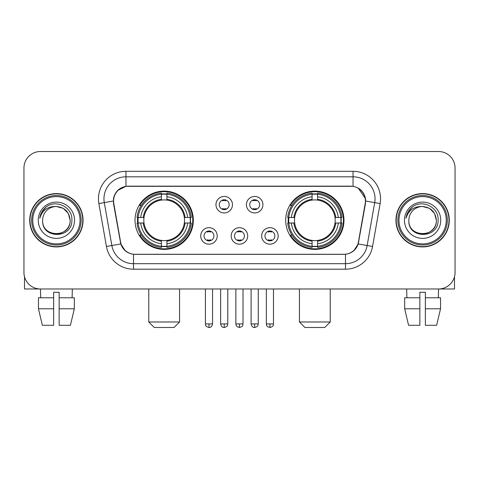 <?xml version="1.0" encoding="UTF-8"?>
<svg xmlns="http://www.w3.org/2000/svg" width="479" height="479" viewBox="0 0 479 479"><rect width="100%" height="100%" fill="white"/><g stroke="black" fill="none" stroke-linecap="round" stroke-linejoin="round"><path stroke-width="0.72" d="M285.688 220.256A29.141 29.141 0 0 0 314.835 249.397A29.141 29.141 0 0 0 343.976 220.256A29.141 29.141 0 0 0 314.835 191.109A29.141 29.141 0 0 0 285.688 220.256M135.024 220.256A29.141 29.141 0 0 0 164.165 249.397A29.141 29.141 0 0 0 193.312 220.256A29.141 29.141 0 0 0 164.165 191.109A29.141 29.141 0 0 0 135.024 220.256M217.232 235.925A8.251 8.251 0 0 1 208.982 244.176A8.251 8.251 0 0 1 200.737 235.925A8.251 8.251 0 0 1 208.982 227.681A8.251 8.251 0 0 1 217.232 235.925M204.036 235.925A4.952 4.952 0 0 0 208.982 240.877A4.952 4.952 0 0 0 213.933 235.925A4.952 4.952 0 0 0 208.982 230.98A4.952 4.952 0 0 0 204.036 235.925M247.691 235.925A8.251 8.251 0 0 1 239.446 244.176A8.251 8.251 0 0 1 231.195 235.925A8.251 8.251 0 0 1 239.446 227.681A8.251 8.251 0 0 1 247.691 235.925M234.494 235.925A4.952 4.952 0 0 0 239.446 240.877A4.952 4.952 0 0 0 244.392 235.925A4.952 4.952 0 0 0 239.446 230.98A4.952 4.952 0 0 0 234.494 235.925M278.155 235.925A8.251 8.251 0 0 1 269.911 244.176A8.251 8.251 0 0 1 261.66 235.925A8.251 8.251 0 0 1 269.911 227.681A8.251 8.251 0 0 1 278.155 235.925M264.959 235.925A4.952 4.952 0 0 0 269.911 240.877A4.952 4.952 0 0 0 274.856 235.925A4.952 4.952 0 0 0 269.911 230.98A4.952 4.952 0 0 0 264.959 235.925M232.459 204.695A8.251 8.251 0 0 1 224.214 212.939A8.251 8.251 0 0 1 215.963 204.695A8.251 8.251 0 0 1 224.214 196.444A8.251 8.251 0 0 1 232.459 204.695M219.262 204.695A4.952 4.952 0 0 0 224.214 209.64A4.952 4.952 0 0 0 229.16 204.695A4.952 4.952 0 0 0 224.214 199.743A4.952 4.952 0 0 0 219.262 204.695M262.923 204.695A8.251 8.251 0 0 1 254.678 212.939A8.251 8.251 0 0 1 246.428 204.695A8.251 8.251 0 0 1 254.678 196.444A8.251 8.251 0 0 1 262.923 204.695M249.727 204.695A4.952 4.952 0 0 0 254.678 209.64A4.952 4.952 0 0 0 259.624 204.695A4.952 4.952 0 0 0 254.678 199.743A4.952 4.952 0 0 0 249.727 204.695M113.804 203.587A14.849 14.849 0 0 1 128.426 186.163L350.574 186.163A14.849 14.849 0 0 1 365.196 203.587L358.406 242.081A14.849 14.849 0 0 1 343.784 254.349L135.216 254.349A14.849 14.849 0 0 1 120.594 242.081L113.804 203.587M137.641 223.004A26.668 26.668 0 0 1 137.641 217.508M288.304 223.004A26.668 26.668 0 0 1 288.304 217.508M29.722 220.256A26.668 26.668 0 0 0 56.39 246.924A26.668 26.668 0 0 0 83.059 220.256A26.668 26.668 0 0 0 56.39 193.588A26.668 26.668 0 0 0 29.722 220.256M395.941 220.256A26.668 26.668 0 0 0 422.61 246.924A26.668 26.668 0 0 0 449.278 220.256A26.668 26.668 0 0 0 422.61 193.588A26.668 26.668 0 0 0 395.941 220.256M113.469 198.809C114.894 191.929 119.055 187.768 125.953 186.325L353.047 186.325C359.939 187.762 364.1 191.923 365.531 198.809L365.471 203.587L358.226 243.949C356.059 249.924 351.808 253.373 345.485 254.277L133.515 254.277C127.204 253.385 122.959 249.936 120.774 243.949L113.529 203.587L113.469 198.809M117.684 190.474L125.953 186.325L125.953 176.817L353.047 176.817A21.992 21.992 0 0 1 374.71 202.629L367.148 245.517A21.992 21.992 0 0 1 345.485 263.695L133.515 263.695A21.992 21.992 0 0 1 111.852 245.517L104.29 202.629A21.992 21.992 0 0 1 125.953 176.817L125.953 171.314L353.047 171.314L353.047 186.325M358.274 188.151L365.531 198.809L365.699 201.042L380.122 203.581L372.56 246.475A27.495 27.495 0 0 1 345.485 269.192L133.515 269.192A27.495 27.495 0 0 1 106.44 246.475L98.878 203.581A27.495 27.495 0 0 1 125.953 171.314M134.94 254.349L133.515 254.277L133.515 269.192M345.485 269.192L345.485 254.277L344.06 254.349M372.56 246.475L358.226 243.949L353.789 250.715M125.306 250.798L120.774 243.949L106.44 246.475M358.681 242.081L358.591 242.548M120.409 242.548L120.319 242.081M98.878 203.581L113.301 201.006M455.05 168.015A16.496 16.496 0 0 0 438.554 151.52L40.446 151.52A16.496 16.496 0 0 0 23.95 168.015L23.95 272.491A16.496 16.496 0 0 0 40.446 288.987L438.554 288.987A16.496 16.496 0 0 0 455.05 272.491L455.05 168.015L455.05 272.491M23.95 168.015L23.95 272.491M438.554 151.52L40.446 151.52M40.685 297.788L40.446 288.987L438.554 288.987L438.315 297.788M24.501 276.718L24.501 288.987L88.286 288.987M38.458 297.788L38.458 308.781L42.362 325.283L38.458 308.781L38.458 297.788L53.642 297.788L53.642 292.286L59.145 292.286L59.145 297.788L74.329 297.788L74.329 308.781L70.425 325.283L74.329 308.781L59.145 308.781L59.145 297.788M72.341 288.987L72.101 297.788M53.642 297.788L53.642 325.283L42.362 325.283M38.458 308.781L53.642 308.781M70.425 325.283L59.145 325.283L59.145 308.781M80.035 220.256A23.645 23.645 0 0 0 56.39 196.612A23.645 23.645 0 0 0 32.746 220.256A23.645 23.645 0 0 0 56.39 243.901A23.645 23.645 0 0 0 80.035 220.256M81.137 220.256A24.746 24.746 0 0 0 56.39 195.51A24.746 24.746 0 0 0 31.65 220.256A24.746 24.746 0 0 0 56.39 244.997A24.746 24.746 0 0 0 81.137 220.256M82.789 220.256A26.393 26.393 0 0 0 56.39 193.863A26.393 26.393 0 0 0 29.997 220.256A26.393 26.393 0 0 0 56.39 246.649A26.393 26.393 0 0 0 82.789 220.256M70.138 220.256C69.323 211.904 64.743 207.323 56.39 206.509L63.264 208.347L68.299 213.383L70.138 220.256L68.299 213.383L63.264 208.347L56.39 206.509L63.264 208.347L68.299 213.383L70.138 220.256L68.299 213.383L63.264 208.347L56.39 206.509L63.264 208.347L68.299 213.383L70.138 220.256C70.982 237.991 41.805 237.991 42.643 220.256C41.422 239.332 72.521 238.907 71.874 220.256C72.898 207.162 55.738 198.839 45.852 207.269C42.403 210.155 40.386 213.814 39.787 218.256C42.386 210.065 47.918 206.15 56.39 206.509L63.264 208.347L68.299 213.383L70.138 220.256C70.982 237.991 41.805 237.991 42.643 220.256C41.805 237.991 70.982 237.991 70.138 220.256C70.982 237.991 41.805 237.991 42.643 220.256C41.805 237.991 70.982 237.991 70.138 220.256C70.982 237.991 41.805 237.991 42.643 220.256C41.805 237.991 70.982 237.991 70.138 220.256C70.982 237.991 41.805 237.991 42.643 220.256C41.805 237.991 70.982 237.991 70.138 220.256C70.982 237.991 41.805 237.991 42.643 220.256C41.805 237.991 70.982 237.991 70.138 220.256C70.982 237.991 41.805 237.991 42.643 220.256C41.805 237.991 70.982 237.991 70.138 220.256C70.982 237.991 41.805 237.991 42.643 220.256A13.747 13.747 0 0 1 56.39 206.509L63.264 208.347L68.299 213.383L70.138 220.256C70.688 230.926 56.971 238.015 48.601 231.579M38.248 220.256A18.148 18.148 0 0 0 56.39 238.398A18.148 18.148 0 0 0 74.538 220.256A18.148 18.148 0 0 0 56.39 202.108A18.148 18.148 0 0 0 38.248 220.256M45.846 207.275L41.793 212.095M41.541 212.562L41.907 211.898L41.541 212.562M174.063 327.48L154.268 327.48L148.771 321.984L179.565 321.984L174.063 327.48M166.92 246.284L166.92 247.392A27.273 27.273 0 0 0 191.301 223.004L190.199 223.004A26.171 26.171 0 0 1 166.92 246.284L166.92 243.739A23.645 23.645 0 0 0 187.654 223.004L184.325 223.004A20.346 20.346 0 0 0 166.92 200.096L166.92 194.223A26.171 26.171 0 0 1 190.199 217.508L191.301 217.508A27.273 27.273 0 0 0 166.92 193.121L166.92 194.223M138.138 223.004L137.03 223.004A27.273 27.273 0 0 0 161.417 247.392L161.417 246.284A26.171 26.171 0 0 1 138.138 223.004L140.682 223.004A23.645 23.645 0 0 0 161.417 243.739L161.417 240.416A20.346 20.346 0 0 0 184.325 223.004L185.139 223.004A21.148 21.148 0 0 1 166.92 241.224L166.92 243.739M161.417 194.223L161.417 193.121A27.273 27.273 0 0 0 137.03 217.508L138.138 217.508A26.171 26.171 0 0 1 161.417 194.223L161.417 196.773A23.645 23.645 0 0 0 140.682 217.508L144.011 217.508A20.346 20.346 0 0 0 161.417 240.416L161.417 241.224A21.148 21.148 0 0 1 143.197 223.004L140.682 223.004M138.192 223.004A26.117 26.117 0 0 1 138.192 217.508M166.92 194.282A26.117 26.117 0 0 0 161.417 194.282M190.139 217.508A26.117 26.117 0 0 1 190.139 223.004M190.199 217.508L187.654 217.508A23.645 23.645 0 0 0 166.92 196.773M187.654 223.004L190.199 223.004M161.417 243.739L161.417 246.284M184.325 217.508L187.654 217.508M166.92 240.446L166.92 241.224M161.417 240.416A20.346 20.346 0 0 1 144.011 223.004L143.197 223.004M166.92 246.23A26.117 26.117 0 0 1 161.417 246.23M140.682 217.508L138.138 217.508M161.417 200.06L161.417 196.773M166.92 200.096A20.346 20.346 0 0 0 144.011 217.508L143.197 217.508A21.148 21.148 0 0 1 161.417 199.282M166.92 200.06L166.92 199.282A21.148 21.148 0 0 1 185.139 217.508M141.287 205.407L139.73 205.407A28.596 28.596 0 0 1 192.762 220.256A28.596 28.596 0 0 1 139.73 235.099L141.287 235.099M324.732 327.48L304.937 327.48L299.435 321.984L330.229 321.984L324.732 327.48M317.583 246.284L317.583 247.392A27.273 27.273 0 0 0 341.97 223.004L340.862 223.004A26.171 26.171 0 0 1 317.583 246.284L317.583 243.739A23.645 23.645 0 0 0 338.318 223.004L334.989 223.004A20.346 20.346 0 0 0 317.583 200.096L317.583 194.223A26.171 26.171 0 0 1 340.862 217.508L341.97 217.508A27.273 27.273 0 0 0 317.583 193.121L317.583 194.223M288.801 223.004L287.699 223.004A27.273 27.273 0 0 0 312.08 247.392L312.08 246.284A26.171 26.171 0 0 1 288.801 223.004L291.346 223.004A23.645 23.645 0 0 0 312.08 243.739L312.08 240.416A20.346 20.346 0 0 0 334.989 223.004L335.803 223.004A21.148 21.148 0 0 1 317.583 241.224L317.583 243.739M312.08 194.223L312.08 193.121A27.273 27.273 0 0 0 287.699 217.508L288.801 217.508A26.171 26.171 0 0 1 312.08 194.223L312.08 196.773A23.645 23.645 0 0 0 291.346 217.508L294.675 217.508A20.346 20.346 0 0 0 312.08 240.416L312.08 241.224A21.148 21.148 0 0 1 293.861 223.004L291.346 223.004M288.861 223.004A26.117 26.117 0 0 1 288.861 217.508M317.583 194.282A26.117 26.117 0 0 0 312.08 194.282M340.809 217.508A26.117 26.117 0 0 1 340.809 223.004M340.862 217.508L338.318 217.508A23.645 23.645 0 0 0 317.583 196.773M338.318 223.004L340.862 223.004M312.08 243.739L312.08 246.284M334.989 217.508L338.318 217.508M317.583 240.446L317.583 241.224M312.08 240.416A20.346 20.346 0 0 1 294.675 223.004L293.861 223.004M317.583 246.23A26.117 26.117 0 0 1 312.08 246.23M291.346 217.508L288.801 217.508M312.08 200.06L312.08 196.773M317.583 200.096A20.346 20.346 0 0 0 294.675 217.508L293.861 217.508A21.148 21.148 0 0 1 312.08 199.282M317.583 200.06L317.583 199.282A21.148 21.148 0 0 1 335.803 217.508M291.956 205.407L290.394 205.407A28.596 28.596 0 0 1 343.425 220.256A28.596 28.596 0 0 1 290.394 235.099L291.956 235.099M222.561 209.359L222.561 208.575A4.221 4.221 0 0 0 225.86 208.575L225.86 209.359M225.86 200.024L225.86 200.809A4.221 4.221 0 0 0 222.561 200.809L222.561 200.024M253.026 209.359L253.026 208.575A4.221 4.221 0 0 0 256.325 208.575L256.325 209.359M256.325 200.024L256.325 200.809A4.221 4.221 0 0 0 253.026 200.809L253.026 200.024M207.335 240.59L207.335 239.805A4.221 4.221 0 0 0 210.634 239.805L210.634 240.59M210.634 231.261L210.634 232.046A4.221 4.221 0 0 0 207.335 232.046L207.335 231.261M237.794 240.59L237.794 239.805A4.221 4.221 0 0 0 241.093 239.805L241.093 240.59M241.093 231.261L241.093 232.046A4.221 4.221 0 0 0 237.794 232.046L237.794 231.261M268.258 240.59L268.258 239.805A4.221 4.221 0 0 0 271.557 239.805L271.557 240.59M271.557 231.261L271.557 232.046A4.221 4.221 0 0 0 268.258 232.046L268.258 231.261M454.499 276.718L454.499 288.987L390.714 288.987M419.855 297.788L419.855 308.781L404.671 308.781L408.575 325.283L404.671 308.781L404.671 297.788L419.855 297.788L419.855 292.286L425.358 292.286L425.358 297.788L440.542 297.788L440.542 308.781L436.638 325.283L440.542 308.781L425.358 308.781L425.358 297.788L425.358 325.283L436.638 325.283M419.855 308.781L419.855 325.283L408.575 325.283M406.659 288.987L406.899 297.788M446.254 220.256A23.645 23.645 0 0 0 422.61 196.612A23.645 23.645 0 0 0 398.965 220.256A23.645 23.645 0 0 0 422.61 243.901A23.645 23.645 0 0 0 446.254 220.256M447.35 220.256A24.746 24.746 0 0 0 422.61 195.51A24.746 24.746 0 0 0 397.863 220.256A24.746 24.746 0 0 0 422.61 244.997A24.746 24.746 0 0 0 447.35 220.256M449.003 220.256A26.393 26.393 0 0 0 422.61 193.863A26.393 26.393 0 0 0 396.211 220.256A26.393 26.393 0 0 0 422.61 246.649A26.393 26.393 0 0 0 449.003 220.256M408.862 220.256A13.747 13.747 0 0 1 422.61 206.509L429.483 208.347L434.513 213.383L436.357 220.256L434.513 213.383L429.483 208.347L422.61 206.509L429.483 208.347L434.513 213.383L436.357 220.256L434.513 213.383L429.483 208.347L422.61 206.509L429.483 208.347L434.513 213.383L436.357 220.256L434.513 213.383L429.483 208.347L422.61 206.509L429.483 208.347L434.513 213.383L436.357 220.256C437.195 237.991 408.018 237.991 408.862 220.256C407.635 239.332 438.734 238.907 438.093 220.256C439.111 207.162 421.957 198.839 412.066 207.269C408.617 210.155 406.599 213.814 406.006 218.256C408.599 210.065 414.131 206.15 422.61 206.509L429.483 208.347L434.513 213.383L436.357 220.256C437.195 237.991 408.018 237.991 408.862 220.256C408.018 237.991 437.195 237.991 436.357 220.256C437.195 237.991 408.018 237.991 408.862 220.256C408.018 237.991 437.195 237.991 436.357 220.256C437.195 237.991 408.018 237.991 408.862 220.256C408.018 237.991 437.195 237.991 436.357 220.256C437.195 237.991 408.018 237.991 408.862 220.256C408.018 237.991 437.195 237.991 436.357 220.256C437.195 237.991 408.018 237.991 408.862 220.256C408.018 237.991 437.195 237.991 436.357 220.256C436.908 230.926 423.185 238.015 414.814 231.579M422.61 206.509C430.956 207.323 435.537 211.904 436.357 220.256M404.462 220.256A18.148 18.148 0 0 0 422.61 238.398A18.148 18.148 0 0 0 440.752 220.256A18.148 18.148 0 0 0 422.61 202.108A18.148 18.148 0 0 0 404.462 220.256M412.06 207.275L408.006 212.095M407.761 212.562L408.12 211.898M353.047 171.314A27.495 27.495 0 0 1 380.122 203.581M104.29 202.629A21.992 21.992 0 0 1 103.955 198.809M166.92 240.416A20.346 20.346 0 0 0 184.325 223.004M161.417 246.475A26.363 26.363 0 0 0 166.92 246.475M190.391 223.004A26.363 26.363 0 0 0 190.391 217.508M166.92 194.031A26.363 26.363 0 0 0 161.417 194.031M317.583 240.416A20.346 20.346 0 0 0 334.989 223.004M312.08 246.475A26.363 26.363 0 0 0 317.583 246.475M341.054 223.004A26.363 26.363 0 0 0 341.054 217.508M317.583 194.031A26.363 26.363 0 0 0 312.08 194.031M224.214 323.906L220.639 323.906C221.262 326.456 222.454 327.648 224.214 327.48L224.214 323.906L227.788 323.906L227.788 288.987M254.678 323.906L251.104 323.906C251.726 326.456 252.918 327.648 254.678 327.48L254.678 323.906L258.253 323.906L258.253 288.987M208.982 323.906L205.407 323.906C205.91 325.013 204.647 326.271 208.982 327.48L208.982 323.906L212.556 323.906L212.556 288.987M239.446 323.906L235.872 323.906C236.375 325.013 235.105 326.271 239.446 327.48L239.446 323.906L243.021 323.906L243.021 288.987M269.911 323.906L266.336 323.906C266.839 325.013 265.57 326.271 269.911 327.48L269.911 323.906L273.485 323.906L273.485 288.987M179.565 288.987L179.565 321.984M148.771 288.987L148.771 321.984M330.229 288.987L330.229 321.984M299.435 288.987L299.435 321.984M220.639 323.906L220.639 288.987M227.788 323.906C227.286 325.013 228.549 326.271 224.214 327.48M251.104 323.906L251.104 288.987M258.253 323.906C257.744 325.013 259.013 326.271 254.678 327.48M205.407 323.906L205.407 288.987M212.556 323.906C211.934 326.456 210.742 327.648 208.982 327.48M235.872 323.906L235.872 288.987M243.021 323.906C242.512 325.013 243.781 326.271 239.446 327.48M266.336 323.906L266.336 288.987M273.485 323.906C272.976 325.013 274.245 326.271 269.911 327.48"/></g></svg>
